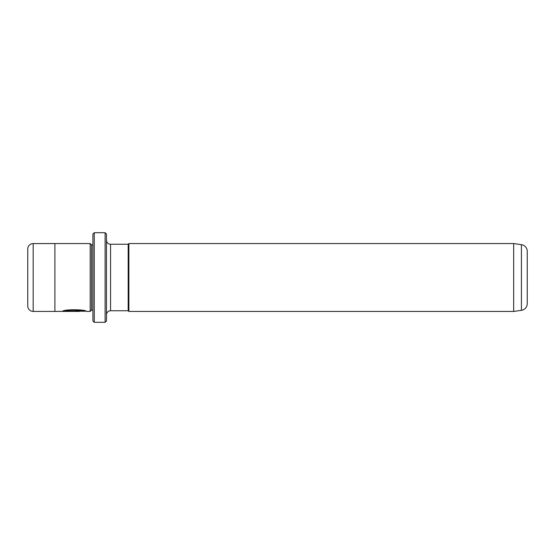 <?xml version="1.0" encoding="UTF-8"?>
<svg xmlns="http://www.w3.org/2000/svg" width="555" height="555" viewBox="0 0 555 555"><rect width="100%" height="100%" fill="white"/><g stroke="black" fill="none" stroke-linecap="round" stroke-linejoin="round"><path stroke-width="0.83" d="M105.117 232.705L106.477 234.064L106.477 320.936L105.117 322.295L105.117 232.705L94.26 232.705L94.26 322.295L92.9 320.936L92.9 234.064L94.26 232.705M85.421 311.161L54.896 311.431L54.896 243.569L33.182 243.576A5.432 5.432 0 0 0 27.75 249.001L27.75 305.999A5.432 5.432 0 0 0 33.182 311.424L54.896 311.424M92.9 310.078L91.547 310.078L91.547 244.922L90.188 243.569L90.188 311.431L86.393 311.431C86.615 309.44 63.201 309.024 62.548 311.424L79.226 311.424L65.573 311.286C68.723 309.433 84.117 310.654 83.999 311.431L84.013 311.431M513.673 311.431L521.409 310.349A6.785 6.785 0 0 0 527.25 303.627L527.25 251.373A6.785 6.785 0 0 0 521.409 244.651L513.673 243.569L513.673 311.431L128.871 311.431L128.871 243.569L513.673 243.569M90.188 243.569L54.896 243.569M91.547 244.922L92.9 244.922M91.547 310.078L90.188 311.431M110.549 244.249L110.549 310.751L128.191 310.751L128.191 244.249L110.549 244.249A4.072 4.072 0 0 1 106.477 240.176M110.549 310.751A4.072 4.072 0 0 0 106.477 314.824M128.191 310.751L128.871 311.431M128.191 244.249L128.871 243.569M105.117 322.295L94.26 322.295M65.573 311.154L63.492 311.154M83.999 311.161C84.11 310.384 68.73 309.163 65.573 311.015L65.573 311.286M521.409 310.349L521.409 244.651M33.182 243.576L33.182 311.424"/></g></svg>
